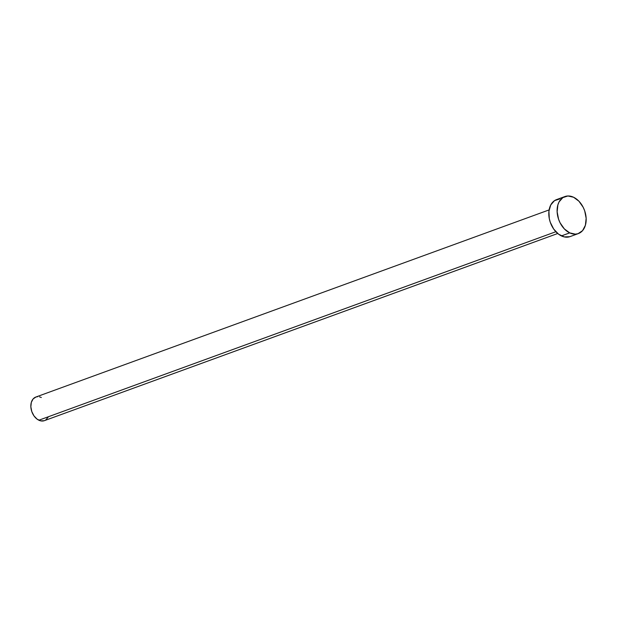 <?xml version="1.0" encoding="UTF-8"?>
<svg xmlns="http://www.w3.org/2000/svg" width="617" height="617" viewBox="0 0 617 617"><rect width="100%" height="100%" fill="white"/><g stroke="black" fill="none" stroke-linecap="round" stroke-linejoin="round"><path stroke-width="0.93" d="M549.115 209.911L35.801 397.055A12.556 8.738 70 0 0 30.973 408.13A12.556 8.738 70 0 0 38.863 420.216L555.848 231.73L38.863 420.216A12.556 8.738 70 0 0 44.401 420.655L557.714 233.504M569.707 232.879A19.698 13.705 -110 0 1 557.321 213.929A19.698 13.705 -110 0 1 564.894 196.561A19.698 13.705 -110 0 1 573.579 197.247A19.698 13.705 -110 0 1 585.957 216.197A19.698 13.705 -110 0 1 578.391 233.565A19.698 13.705 -110 0 1 569.707 232.879L561.401 235.91L569.707 232.879L564.339 228.899L560.082 222.806L558.586 219.259L557.136 211.808L557.884 204.859L559.071 201.906L562.82 197.617L567.918 195.982L573.579 197.247L578.947 201.227L583.196 207.32L584.7 210.867L586.15 218.318L585.394 225.267L582.548 230.665L578.036 233.689L575.368 234.152L569.707 232.879M564.894 196.561L556.588 199.584A19.698 13.705 70 0 0 549.022 216.953A19.698 13.705 70 0 0 561.401 235.91A19.698 13.705 70 0 0 570.085 236.596L578.391 233.565M569.73 236.72L564.246 236.905L558.624 234.229L553.719 229.092L550.279 222.282L549.284 218.572L548.929 211.23L550.765 204.937L554.513 200.641L559.611 199.006M48.111 417.239L45.72 419.976M44.177 420.725L40.683 420.848L37.097 419.144L33.974 415.866L31.776 411.531L30.85 406.78L31.328 402.346L33.148 398.906L36.025 396.978L37.722 396.685M39.519 396.862L41.331 397.495"/></g></svg>
